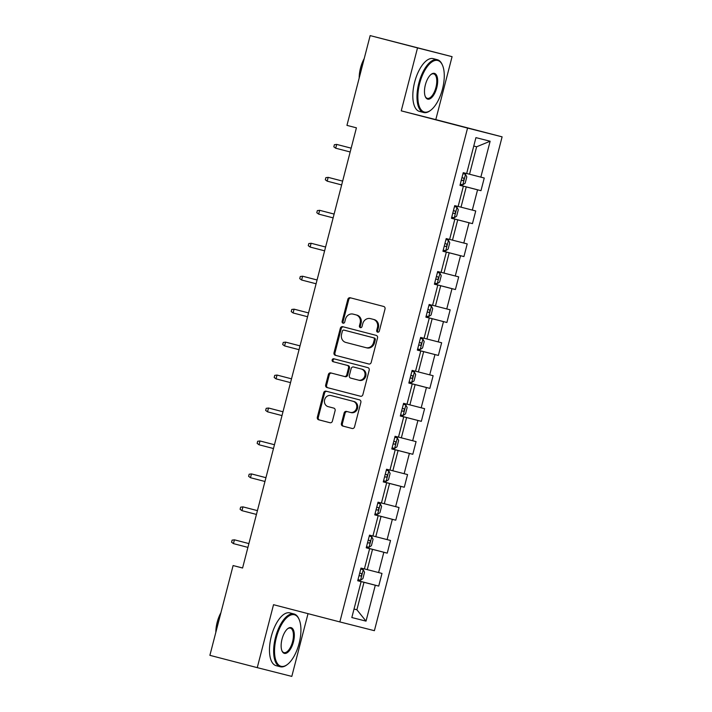 <?xml version="1.0" encoding="UTF-8"?>
<svg xmlns="http://www.w3.org/2000/svg" width="712" height="712" viewBox="0 0 712 712"><rect width="100%" height="100%" fill="white"/><g stroke="black" fill="none" stroke-linecap="round" stroke-linejoin="round"><path stroke-width="1.07" d="M377.636 332.166A1.495 1.344 -75.8 0 0 379.318 331.053L385.014 309.026A2.145 1.922 -75.8 0 0 383.688 306.463L350.215 297.767A2.145 1.922 -75.8 0 0 347.821 299.36L342.125 321.388A1.495 1.344 -75.8 0 0 343.05 323.177L343.05 323.177A1.495 1.344 -75.8 0 0 344.724 322.064L345.462 319.216A6.853 6.15 -75.8 0 1 353.099 314.117L355.92 314.846A6.853 6.15 -75.8 0 1 360.156 323.034L359.418 325.882A1.495 1.344 -75.8 0 0 362.016 326.559L362.755 323.711A6.853 6.15 -75.8 0 1 370.391 318.611A6.853 6.15 -75.8 0 1 370.427 318.62L373.213 319.341A6.853 6.15 -75.8 0 1 377.449 327.52L376.71 330.377A1.495 1.344 -75.8 0 0 377.636 332.166M341.422 423.48A2.145 1.922 -75.8 0 0 342.739 426.043L352.137 428.482A2.145 1.922 -75.8 0 0 354.532 426.888L360.859 402.422A2.145 1.922 -75.8 0 0 359.533 399.868L326.06 391.173A2.145 1.922 -75.8 0 0 326.052 391.164A2.145 1.922 -75.8 0 0 323.666 392.757L317.338 417.223A2.145 1.922 -75.8 0 0 318.656 419.786L330.003 422.732A2.145 1.922 -75.8 0 0 332.397 421.139L335.103 410.673A2.145 1.922 -75.8 0 0 333.786 408.11L328.161 406.65A5.732 5.144 -75.8 0 1 324.61 399.824A5.732 5.144 -75.8 0 1 331 395.552A5.732 5.144 -75.8 0 1 331.027 395.56L353.063 401.283A5.732 5.144 -75.8 0 1 356.605 408.11A5.732 5.144 -75.8 0 1 350.224 412.382L346.522 411.42A2.145 1.922 -75.8 0 0 344.127 413.013L341.422 423.48L342.356 423.72A2.145 1.922 -75.8 0 0 343.673 426.274L352.271 428.508M350.197 412.382A5.732 5.144 -75.8 0 0 350.224 412.382L351.158 412.622A5.732 5.144 -75.8 0 0 351.158 412.622A5.732 5.144 -75.8 0 0 357.54 408.35A5.732 5.144 -75.8 0 0 353.998 401.524L353.063 401.283M353.998 314.348A6.853 6.15 -75.8 0 1 354.033 314.357A6.853 6.15 -75.8 0 0 354.033 314.357L353.099 314.117A6.853 6.15 -75.8 0 0 353.099 314.117L355.92 314.846M273.533 604.693L257.255 667.642L209.889 655.334L233.109 565.559L242.578 568.025L356.418 127.831L346.949 125.374L370.16 35.6L417.526 47.909L401.248 110.85L467.562 128.08L339.847 621.923L273.533 604.693M368.807 364.001A2.145 1.922 -75.8 0 0 371.201 362.408L377.529 337.942A2.145 1.922 -75.8 0 0 376.212 335.388L342.73 326.692A2.145 1.922 -75.8 0 0 340.336 328.276L334.008 352.743A2.145 1.922 -75.8 0 0 335.334 355.306L368.807 364.001M360.61 396.272L327.929 387.782A2.145 1.922 -75.8 0 1 326.603 385.219L325.669 384.987L328.383 374.512A2.145 1.922 -75.8 0 1 330.768 372.919A2.145 1.922 -75.8 0 0 330.768 372.919L344.35 376.452A2.145 1.922 -75.8 0 0 346.753 374.859L348.542 367.917A2.145 1.922 -75.8 0 0 347.225 365.363L333.091 361.687A1.495 1.344 -75.8 0 1 333.83 358.786A1.495 1.344 -75.8 0 0 333.83 358.786L367.873 367.632A2.145 1.922 -75.8 0 1 369.199 370.187L362.871 394.653A2.145 1.922 -75.8 0 1 360.486 396.246L360.468 396.237A2.145 1.922 -75.8 0 0 360.486 396.246M360.468 396.237L326.995 387.542A2.145 1.922 -75.8 0 1 325.669 384.987M344.35 376.452A2.145 1.922 -75.8 0 0 344.359 376.452L345.293 376.692A2.145 1.922 -75.8 0 0 347.678 375.099L349.476 368.157A2.145 1.922 -75.8 0 0 348.159 365.594L333.091 361.687M467.562 128.08L502.111 136.846L374.396 630.69L339.847 621.923M357.736 580.636L378.713 586.092L381.988 573.418L378.588 572.555L383.83 552.272L387.239 553.144L390.514 540.47L387.106 539.598L392.348 519.324L395.756 520.187L399.032 507.514L395.632 506.65L400.874 486.376L404.283 487.239L407.558 474.566L404.149 473.702L409.391 453.419L412.8 454.283L416.075 441.609L412.675 440.746L417.917 420.472L421.326 421.335L424.601 408.661L421.192 407.798L426.435 387.524L429.843 388.387L433.118 375.714L429.719 374.85L434.961 354.567L438.37 355.43L441.645 342.757L438.236 341.893L443.478 321.619L446.887 322.483L450.162 309.809L446.762 308.946L452.004 288.672L455.413 289.535L458.688 276.861L455.28 275.998L460.522 255.715L463.93 256.578L467.206 243.905L463.797 243.041L469.048 222.767L472.457 223.63L475.732 210.957L472.323 210.093L477.565 189.819L480.974 190.683L484.249 178.009L480.84 177.146L490.132 141.234L475.936 137.63L466.654 173.541L463.245 172.678L459.97 185.351L463.378 186.215L459.979 185.316M378.713 586.092L375.304 585.228L366.021 621.131L351.826 617.535L361.118 581.624L357.709 580.761L360.984 568.087L364.393 568.95L369.635 548.676L366.226 547.813L369.51 535.139L372.91 536.003L378.161 515.728L374.752 514.865L378.028 502.191L381.436 503.055L386.678 482.772L383.27 481.908L386.554 469.235L389.953 470.098L395.204 449.824L391.796 448.961L395.071 436.287L398.48 437.15L403.722 416.876L400.313 416.004L403.588 403.33L406.997 404.202L412.248 383.919L408.839 383.056L412.115 370.382L415.523 371.246L420.765 350.972L417.357 350.108L420.632 337.435L424.041 338.298L429.292 318.024L425.883 317.151L429.158 304.478L432.567 305.35L437.809 285.067L434.4 284.204L437.675 271.53L441.084 272.393L446.335 252.119L442.926 251.256L446.202 238.582L449.61 239.446L454.852 219.162L451.444 218.299L454.719 205.626L458.127 206.489L463.378 186.215M369.635 548.676L366.235 547.768L372.518 549.361L367.267 569.636L364.411 568.888M367.267 569.636L378.588 572.555M372.518 549.361L383.83 552.272M374.77 514.776L381.036 516.405L375.794 536.688L372.928 535.94M375.794 536.688L387.106 539.598M381.036 516.405L392.348 519.324M378.161 515.728L374.761 514.821M383.296 481.828L389.562 483.457L384.311 503.731L381.454 502.992M384.311 503.731L395.632 506.65M389.562 483.457L400.874 486.376M386.678 482.772L383.279 481.873M391.814 448.88L398.079 450.509L392.837 470.783L389.971 470.036M392.837 470.783L404.149 473.702M398.079 450.509L409.391 453.419M395.204 449.824L391.805 448.916M400.34 415.924L406.605 417.552L401.354 437.836L398.498 437.088M401.354 437.836L412.675 440.746M406.605 417.552L417.917 420.472M403.722 416.876L400.322 415.968M408.857 382.976L415.123 384.605L409.881 404.879L407.015 404.14M409.881 404.879L421.192 407.798M415.123 384.605L426.435 387.524M412.248 383.919L408.848 383.02M417.383 350.028L423.649 351.657L418.398 371.931L415.541 371.183M418.398 371.931L429.719 374.85M423.649 351.657L434.961 354.567M420.765 350.972L417.365 350.064M425.901 317.071L432.166 318.7L426.924 338.983L424.058 338.236M426.924 338.983L438.236 341.893M432.166 318.7L443.478 321.619M429.292 318.024L425.892 317.116M434.427 284.124L440.692 285.752L435.441 306.026L432.584 305.288M435.441 306.026L446.762 308.946M440.692 285.752L452.004 288.672M437.809 285.067L434.409 284.168M442.944 251.176L449.21 252.805L443.968 273.079L441.102 272.331M443.968 273.079L455.28 275.998M449.21 252.805L460.522 255.715M446.335 252.119L442.935 251.211M451.47 218.219L457.736 219.848L452.485 240.131L449.628 239.383M452.485 240.131L463.797 243.041M457.736 219.848L469.048 222.767M454.852 219.162L451.452 218.264M459.988 185.271L466.253 186.9L461.011 207.174L458.145 206.435M461.011 207.174L472.323 210.093M466.253 186.9L477.565 189.819M490.132 141.234L476.631 146.77L469.528 174.226L466.672 173.479M469.528 174.226L480.84 177.146M401.248 110.85L435.797 119.616L452.075 56.666L417.526 47.909M452.075 56.666L370.16 35.6M257.255 667.642L291.804 676.4L308.029 613.655M435.797 119.616L502.111 136.846M242.596 567.971L233.109 565.559M476.631 146.77L473.765 146.04M366.021 621.131L356.89 609.766L354.024 609.045L356.89 609.766L363.992 582.309L357.727 580.681M363.992 582.309L375.304 585.228M361.118 581.624L357.718 580.725M459.997 185.227L480.974 190.683M451.479 218.184L472.457 223.63M442.953 251.131L463.93 256.578M434.436 284.079L455.413 289.535M425.91 317.036L446.887 322.483M417.392 349.984L438.37 355.43M408.866 382.931L429.843 388.387M400.349 415.888L421.326 421.335M391.822 448.836L412.8 454.283M383.305 481.784L404.283 487.239M374.779 514.74L395.756 520.187M366.262 547.688L387.239 553.144M378.134 332.192A1.495 1.344 -75.8 0 1 377.645 330.608L378.383 327.76A6.853 6.15 -75.8 0 0 374.147 319.581L373.213 319.341M370.391 318.611L371.326 318.851A6.853 6.15 -75.8 0 0 371.299 318.843A6.853 6.15 -75.8 0 1 371.361 318.851L374.147 319.581M356.854 315.087A6.853 6.15 -75.8 0 1 361.091 323.266L360.352 326.114A1.495 1.344 -75.8 0 0 360.842 327.698M351.007 297.972A2.145 1.922 -75.8 0 0 348.755 299.592L343.05 321.619A1.495 1.344 -75.8 0 0 343.549 323.203M343.531 326.897A2.145 1.922 -75.8 0 0 341.27 328.517L334.943 352.983A2.145 1.922 -75.8 0 0 336.269 355.537L368.95 364.028M374.343 339.553A1.495 1.344 -75.8 0 0 373.408 337.764L344.03 330.128A1.495 1.344 -75.8 0 0 344.021 330.119A1.495 1.344 -75.8 0 0 342.347 331.24L341.573 334.248A6.853 6.15 -75.8 0 0 345.81 342.428L365.897 347.643A6.853 6.15 -75.8 0 0 365.923 347.652A6.853 6.15 -75.8 0 0 373.56 342.552L374.343 339.553L375.268 339.784A1.495 1.344 -75.8 0 0 374.343 337.995L373.408 337.764M344.03 330.128L344.964 330.359A1.495 1.344 -75.8 0 0 344.955 330.359L374.343 337.995M365.959 347.661L366.831 347.883A6.853 6.15 -75.8 0 0 366.858 347.892A6.853 6.15 -75.8 0 0 374.494 342.792L373.56 342.552M375.268 339.784L374.494 342.792M326.603 385.219L329.318 374.752L328.383 374.512M331.578 373.132A2.145 1.922 -75.8 0 0 329.318 374.752M334.658 358.999A1.495 1.344 -75.8 0 0 334.017 361.927M358.439 380.11A5.732 5.144 -75.8 0 0 358.465 380.119A5.732 5.144 -75.8 0 0 364.856 375.847A5.732 5.144 -75.8 0 0 361.313 369.021L353.544 367A2.145 1.922 -75.8 0 0 351.149 368.594L349.352 375.536A2.145 1.922 -75.8 0 0 350.678 378.099L359.4 380.359A5.732 5.144 -75.8 0 0 359.4 380.359A5.732 5.144 -75.8 0 0 365.79 376.078A5.732 5.144 -75.8 0 0 362.239 369.261L361.313 369.021M354.46 367.232A2.145 1.922 -75.8 0 1 354.469 367.241A2.145 1.922 -75.8 0 0 354.469 367.241L362.239 369.261M347.322 411.634A2.145 1.922 -75.8 0 0 345.062 413.254L342.356 423.72M331 395.552L331.934 395.792A5.732 5.144 -75.8 0 0 331.908 395.783A5.732 5.144 -75.8 0 1 331.961 395.792L353.998 401.524M326.853 391.377A2.145 1.922 -75.8 0 0 324.592 392.997L318.273 417.463A2.145 1.922 -75.8 0 0 319.59 420.018L330.137 422.759M465.479 174.28L462.996 173.648L465.479 174.28L466.805 176.87L465.167 183.207L462.809 184.8L465.514 174.351M462.809 184.8L460.263 184.203M462.853 180.59L461.305 180.189L462.853 180.59C464.099 180.011 464.322 179.166 463.512 178.053L461.954 177.662M351.158 148.158L336.687 144.411L335.699 148.212L350.179 151.976M335.699 148.212L333.83 146.823L334.382 144.705L336.687 144.411L351.158 148.167M442.464 89.151A26.62 11.748 104.6 0 0 442.499 65.281A26.62 11.748 104.6 0 0 419.68 83.366A26.62 11.748 104.6 0 0 430.84 110.138A26.62 11.748 104.6 0 0 442.464 89.151M430.84 110.138L430.27 110.582A27.27 12.042 -75.4 0 1 423.649 112.505A27.27 12.042 -75.4 0 1 418.834 83.153A27.27 12.042 -75.4 0 1 437.364 59.719A27.27 12.042 -75.4 0 1 442.205 64.623L442.499 65.281M436.767 87.701A13.306 5.874 -75.4 0 1 425.358 96.743A13.306 5.874 -75.4 0 1 425.375 84.817A13.306 5.874 -75.4 0 1 431.187 74.315A13.306 5.874 -75.4 0 1 436.767 87.701M425.224 96.396A12.656 5.589 104.6 0 0 427.325 98.354A12.656 5.589 104.6 0 0 435.922 87.487A12.656 5.589 104.6 0 0 433.688 73.861A12.656 5.589 104.6 0 0 430.893 74.555M360.859 71.592A27.27 12.042 -75.4 0 1 361.616 68.281A27.27 12.042 -75.4 0 1 362.55 65.023M359.195 78.017A19.633 8.669 -75.4 0 1 360.521 67.978A19.633 8.669 -75.4 0 1 364.233 58.544M423.649 112.505L419.475 111.419A27.27 12.042 -75.4 0 1 414.669 82.067A27.27 12.042 -75.4 0 1 433.19 58.633L437.364 59.719M299.12 643.399A26.62 11.748 104.6 0 0 299.156 619.538A26.62 11.748 104.6 0 0 276.345 637.623A26.62 11.748 104.6 0 0 287.506 664.394A26.62 11.748 104.6 0 0 299.12 643.399M287.506 664.394L286.927 664.83A27.27 12.042 -75.4 0 1 280.305 666.761A27.27 12.042 -75.4 0 1 275.491 637.4A27.27 12.042 -75.4 0 1 294.02 613.966A27.27 12.042 -75.4 0 1 298.871 618.87L299.156 619.538M293.424 641.957A13.306 5.874 -75.4 0 1 282.023 650.999A13.306 5.874 -75.4 0 1 282.041 639.064A13.306 5.874 -75.4 0 1 287.853 628.571A13.306 5.874 -75.4 0 1 293.424 641.957M281.881 650.652A12.656 5.589 104.6 0 0 283.981 652.61A12.656 5.589 104.6 0 0 292.579 641.735A12.656 5.589 104.6 0 0 290.345 628.118A12.656 5.589 104.6 0 0 287.559 628.803M217.516 625.839A27.27 12.042 -75.4 0 1 218.273 622.537A27.27 12.042 -75.4 0 1 219.216 619.28M215.852 632.274A19.633 8.669 -75.4 0 1 217.187 622.235A19.633 8.669 -75.4 0 1 220.889 612.792M280.305 666.761L276.14 665.676A27.27 12.042 -75.4 0 1 271.325 636.323A27.27 12.042 -75.4 0 1 289.855 612.881L294.02 613.966M451.737 217.16L454.229 217.792L456.641 216.154L458.279 209.817L456.962 207.237L454.478 206.587M456.962 207.237L454.496 206.596M454.336 213.547L452.779 213.137L454.336 213.547C455.582 212.959 455.796 212.114 454.986 211.01L453.437 210.61M327.182 181.16L325.313 179.771L325.856 177.662L328.161 177.359L342.641 181.124L329.843 177.786L328.161 177.359L327.182 181.16L341.653 184.924M448.435 240.184L445.952 239.543L448.435 240.184L449.762 242.774L448.124 249.111L445.765 250.704L448.471 240.247M445.765 250.704L443.22 250.108M445.81 246.494L444.261 246.094L445.81 246.494C447.056 245.916 447.278 245.07 446.469 243.958L444.911 243.557M334.115 214.063L319.643 210.307L318.656 214.116L333.136 217.872M318.656 214.116L316.787 212.719L317.338 210.61L319.643 210.307L334.115 214.072M434.694 283.056L437.186 283.696L439.598 282.059L441.235 275.722L439.918 273.132L437.426 272.5M439.918 273.132L437.435 272.491M437.293 279.442L435.735 279.042L437.293 279.442C438.539 278.864 438.752 278.018 437.942 276.906L436.394 276.514M310.138 247.064L308.269 245.676L308.812 243.566L311.117 243.264L325.598 247.02L311.117 243.264L310.138 247.064L324.61 250.829M431.392 306.089L428.909 305.448L431.392 306.089L432.718 308.67L431.08 315.007L428.722 316.609L431.428 306.151M428.722 316.609L426.177 316.012M428.766 312.399L427.218 311.99L428.766 312.399C430.012 311.812 430.235 310.966 429.425 309.862L427.868 309.462M317.071 279.967L302.6 276.212L301.612 280.012L316.092 283.776M301.612 280.012L299.743 278.623L300.295 276.514L302.6 276.212L317.071 279.976M422.875 339.037L420.383 338.396L422.875 339.037L424.192 341.627L422.554 347.963L420.205 349.556L422.91 339.099M420.205 349.556L417.65 348.96M420.249 345.347L418.692 344.946L420.249 345.347C421.495 344.768 421.718 343.923 420.899 342.81L419.35 342.41M293.095 312.969L291.226 311.58L291.769 309.462L294.074 309.168L308.554 312.924L295.756 309.587L294.074 309.168L293.095 312.969L307.566 316.724M414.348 371.984L411.865 371.353L414.348 371.984L415.675 374.574L414.037 380.911L411.678 382.504L414.384 372.056M411.678 382.504L409.133 381.908M411.723 378.295L410.174 377.894L411.723 378.295C412.969 377.716 413.191 376.87 412.382 375.767L410.824 375.366M284.569 345.916L282.7 344.528L283.251 342.419L285.557 342.116L300.028 345.872L287.239 342.543L285.557 342.116L284.569 345.916L299.049 349.681M405.831 404.941L403.339 404.3L405.831 404.941L407.148 407.522L405.511 413.859L403.161 415.461L405.867 405.003M403.161 415.461L400.616 414.865M401.648 410.851L403.206 411.251C404.452 410.664 404.674 409.827 403.855 408.715L402.307 408.314M276.051 378.864L274.182 377.476L274.725 375.366L277.03 375.064L291.511 378.828L278.712 375.491L277.03 375.064L276.051 378.864L290.523 382.629M397.305 437.889L394.822 437.248L397.305 437.889L398.631 440.479L396.993 446.816L394.635 448.409L397.341 437.951M394.635 448.409L392.09 447.812M394.679 444.199L393.131 443.798L394.679 444.199C395.925 443.62 396.148 442.775 395.338 441.663L393.781 441.262M267.525 411.821L265.656 410.432L266.208 408.314L268.513 408.02L282.984 411.776L270.195 408.439L268.513 408.02L267.525 411.821L282.005 415.577M388.788 470.837L386.296 470.205L388.788 470.837L390.105 473.427L388.467 479.763L386.118 481.365L388.823 470.908M386.118 481.365L383.572 480.76M384.605 476.755L386.162 477.147C387.408 476.568 387.631 475.723 386.812 474.619L385.263 474.219M259.008 444.769L257.139 443.38L257.682 441.271L259.987 440.968L274.467 444.733L261.669 441.395L259.987 440.968L259.008 444.769L273.479 448.533M380.261 503.793L377.778 503.153L380.261 503.793L381.588 506.374L379.95 512.711L377.591 514.313L380.297 503.856M377.591 514.313L375.046 513.717M377.636 510.103L376.087 509.694L377.636 510.103C378.882 509.516 379.104 508.679 378.295 507.567L376.737 507.167M250.482 477.716L248.613 476.328L249.164 474.219L251.47 473.916L265.941 477.681L253.152 474.343L251.47 473.916L250.482 477.716L264.962 481.481M371.744 536.741L369.252 536.109L371.744 536.741L373.061 539.331L371.424 545.668L369.074 547.261L371.78 536.803M369.074 547.261L366.529 546.665M369.119 543.051L367.561 542.651L369.119 543.051C370.365 542.473 370.587 541.627 369.768 540.515L368.22 540.114M241.964 510.673L240.095 509.285L240.638 507.167L242.943 506.873L257.424 510.629L244.625 507.3L242.943 506.873L241.964 510.673L256.436 514.429M363.218 569.689L360.735 569.057L363.218 569.689L364.544 572.279L362.906 578.616L360.548 580.218L363.253 569.76M360.548 580.218L358.002 579.621M360.592 575.999L359.044 575.599L360.592 575.999C361.838 575.421 362.061 574.575 361.251 573.471L359.693 573.071M233.438 543.621L231.569 542.232L232.121 540.123L234.426 539.821L248.897 543.585L236.108 540.248L234.426 539.821L233.438 543.621L247.918 547.386M378.383 327.76L377.449 327.52M371.361 318.851L370.427 318.62M360.352 326.114L359.418 325.882M361.091 323.266L360.156 323.034M343.05 321.619L342.125 321.388M348.755 299.592L347.821 299.36M377.645 330.608L376.71 330.377M336.269 355.537L335.334 355.306M334.943 352.983L334.008 352.743M341.27 328.517L340.336 328.276M327.929 387.782L326.995 387.542M345.284 376.692L344.377 376.461M347.678 375.099L346.753 374.859M349.476 368.157L348.542 367.917M348.159 365.594L347.225 365.363M359.373 380.35L358.492 380.128M345.062 413.254L344.127 413.013M351.132 412.613L350.251 412.39M331.961 395.792L331.027 395.56M319.59 420.018L318.656 419.786M318.273 417.463L317.338 417.223M324.592 392.997L323.666 392.757M343.673 426.274L342.739 426.043M454.292 217.756L456.997 207.299M437.248 283.652L439.954 273.203M401.648 410.842L403.206 411.251M384.605 476.746L386.162 477.147M344.955 330.359L344.021 330.119M366.858 347.892L365.923 347.652"/></g></svg>
